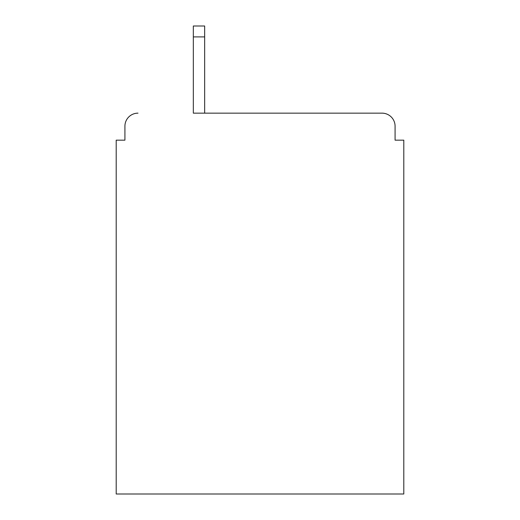 <?xml version="1.0" encoding="UTF-8"?>
<svg xmlns="http://www.w3.org/2000/svg" width="520" height="520" viewBox="0 0 520 520"><rect width="100%" height="100%" fill="white"/><g stroke="black" fill="none" stroke-linecap="round" stroke-linejoin="round"><path stroke-width="0.78" d="M395.083 140.166L395.083 126.224L395.083 140.166L403.8 140.166L403.8 494L116.201 494L116.201 140.166L124.917 140.166L124.917 126.224L124.917 140.166M193.33 36.894L193.33 113.152L382.012 113.152L204.659 113.152L204.659 36.894L193.33 36.894L193.33 26L204.659 26L204.659 36.894M395.083 126.224A13.072 13.072 0 0 0 382.012 113.152M137.988 113.152A13.072 13.072 0 0 0 124.917 126.224"/></g></svg>
